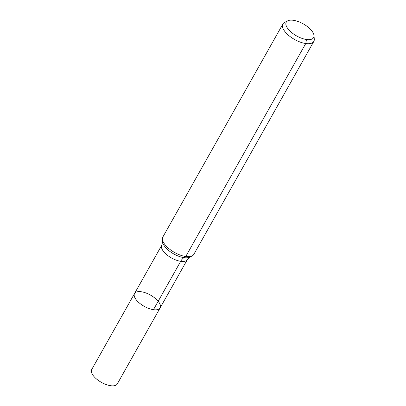 <?xml version="1.0" encoding="UTF-8"?>
<svg xmlns="http://www.w3.org/2000/svg" width="406" height="406" viewBox="0 0 406 406"><rect width="100%" height="100%" fill="white"/><g stroke="black" fill="none" stroke-linecap="round" stroke-linejoin="round"><path stroke-width="0.61" d="M160.121 307.921A14.677 6.435 -150.6 0 1 144.176 306.317A14.677 6.435 -150.6 0 1 134.548 293.508A14.677 6.435 -150.6 0 1 141.227 291.741A14.677 6.435 -150.6 0 1 155.468 298.562A14.677 6.435 -150.6 0 1 160.121 307.921A14.677 6.435 -150.6 0 1 144.176 306.317A14.677 6.435 -150.6 0 1 134.548 293.508L91.715 369.521A14.677 6.435 -150.6 0 0 96.374 378.879A14.677 6.435 -150.6 0 0 110.61 385.7A14.677 6.435 -150.6 0 0 117.288 383.934L187.384 259.541A14.677 6.435 -150.6 0 1 171.439 257.942A14.677 6.435 -150.6 0 1 161.811 245.128L134.548 293.508M293.396 20.3A15.702 6.882 -150.6 0 1 314.011 35.606A15.702 6.882 -150.6 0 1 296.553 35.895A15.702 6.882 -150.6 0 1 287.758 20.813A15.702 6.882 -150.6 0 1 293.396 20.3M314.011 35.606L314.285 39.133A17.752 7.785 -150.6 0 1 313.833 41.397A17.752 7.785 -150.6 0 1 294.543 39.463A17.752 7.785 -150.6 0 1 282.896 23.964A17.752 7.785 -150.6 0 1 284.601 22.406L287.758 20.813M313.833 41.397L193.814 254.395A17.752 7.785 -150.6 0 1 192.114 255.947A17.752 7.785 -150.6 0 1 174.529 252.456A17.752 7.785 -150.6 0 1 162.43 239.225A17.752 7.785 -150.6 0 1 162.882 236.962L282.896 23.964M306.464 39.499L305.754 43.533L185.735 256.531L183.974 257.643A11.835 7.049 -81.8 0 0 180.706 261.307L153.443 309.687M192.114 255.947L189.815 257.11A16.26 7.13 -150.6 0 1 173.707 253.912A16.26 7.13 -150.6 0 1 162.628 241.788L162.43 239.225M189.815 257.11L187.384 259.541M162.628 241.788L161.811 245.128"/></g></svg>
